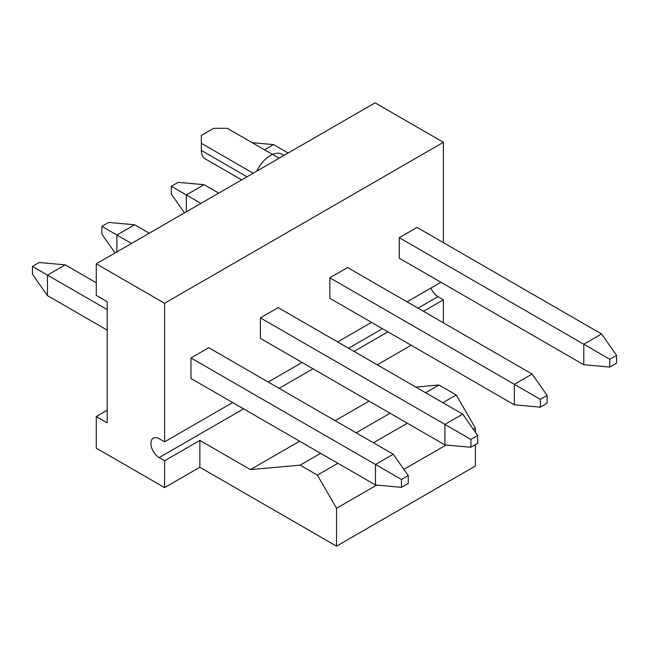 <?xml version="1.0" encoding="UTF-8"?>
<svg xmlns="http://www.w3.org/2000/svg" width="649" height="649" viewBox="0 0 649 649"><rect width="100%" height="100%" fill="white"/><g stroke="black" fill="none" stroke-linecap="round" stroke-linejoin="round"><path stroke-width="0.97" d="M443.405 322.845L443.405 299.806L437.937 296.65A11.601 6.693 60 0 1 430.936 288.067M443.405 242.669L443.405 142.301L375.073 102.842L96.255 263.818L96.255 295.384L107.182 301.696L107.182 422.897L96.255 416.585L96.255 448.151L164.586 487.61L164.586 460.774L159.119 457.618A11.601 6.693 60 0 1 151.55 447.404A11.601 6.693 60 0 1 153.326 438.107A11.601 6.693 60 0 1 159.119 438.683L164.586 441.839L164.586 303.27L96.255 263.818M411.15 345.252L377.256 364.819M443.405 299.806L423.456 311.325M387.915 331.842L354.021 351.409M475.393 444.646L475.393 465.982L336.531 546.158L199.851 467.248L199.851 440.42L164.586 460.774M199.851 467.248L164.586 487.61M107.182 410.273L96.255 416.585M443.405 142.301L164.586 303.27M440.947 282.283L407.053 301.85M371.52 322.366L337.618 341.942M302.085 362.458L268.191 382.026M232.658 402.542L164.586 441.839M190.968 357.956L190.968 378.472L375.479 484.998L375.479 464.481L393.245 454.227L208.735 347.702L190.968 357.956L401.471 479.489L401.471 487.326L408.253 483.408L408.253 475.579L401.471 479.489M260.395 317.872L260.395 338.389L444.914 444.914L444.914 424.397L462.68 414.143L278.17 307.61L260.395 317.872L470.906 439.405L470.906 447.234L477.688 443.324L477.688 435.495L470.906 439.405M329.83 277.788L329.83 298.305L514.341 404.83L514.341 384.313L532.107 374.051L347.596 267.526L329.83 277.788L540.341 399.322L540.341 407.15L547.115 403.24L547.115 395.403L540.341 399.322M399.265 237.696L399.265 258.213L583.776 364.746L583.776 344.23L601.542 333.967L417.031 227.442L399.265 237.696L609.768 359.238L609.768 367.066L616.55 363.148L616.55 355.319L609.768 359.238M369.054 401.123L335.16 420.69M299.627 441.206L250.425 469.616L199.851 440.42M475.393 432.226L475.393 428.105L456.255 394.965L439 385.003L415.798 387.072M336.531 546.158L336.531 508.281L317.393 475.141L300.138 465.171L250.425 469.616M475.393 428.105L473.332 429.297M446.098 445.019L403.905 469.381M376.663 485.103L336.531 508.281M439 385.003L425.606 392.734M390.065 413.251L356.171 432.818M320.638 453.335L300.138 465.171M456.255 394.965L442.861 402.696M407.329 423.213L373.435 442.788M337.894 463.305L317.393 475.141M96.255 282.753L65.225 264.841L47.458 275.103L47.458 295.62L107.182 330.106M375.479 484.998L401.471 487.326M393.245 454.227L408.253 475.579M65.225 264.841L39.232 262.521L32.45 266.439L107.182 309.589M32.45 266.439L32.45 274.267L47.458 295.62M444.914 444.914L470.906 447.234M462.68 414.143L477.688 435.495M149.278 233.202L134.659 224.757L116.893 235.019L131.512 243.456M134.659 224.757L108.659 222.437L101.885 226.355L116.893 235.019L116.893 251.901M101.885 226.355L101.885 234.184L115.076 252.948M514.341 404.83L540.341 407.15M532.107 374.051L547.115 395.403M218.713 193.118L204.086 184.673L186.32 194.927L200.947 203.372M204.086 184.673L178.094 182.353L171.312 186.263L186.32 194.927L186.32 211.817M171.312 186.263L171.312 194.1L184.503 212.864M583.776 364.746L609.768 367.066M601.542 333.967L616.55 355.319M288.14 153.026L273.521 144.589L264.5 149.797M273.521 144.589L252.177 142.683M241.623 179.887L205.157 158.835A18.359 10.603 -60 0 1 201.352 150.422L201.352 135.43L213.659 128.332L227.32 128.332L279.127 158.234M253.159 173.226L201.352 143.324M256.809 171.117A24.159 13.954 -60 0 1 283.938 155.46M437.937 296.65L417.988 308.17M382.448 328.686L348.554 348.253M313.021 368.77L279.127 388.337M243.586 408.854L159.119 457.618M247.001 176.779L201.352 150.422"/></g></svg>
